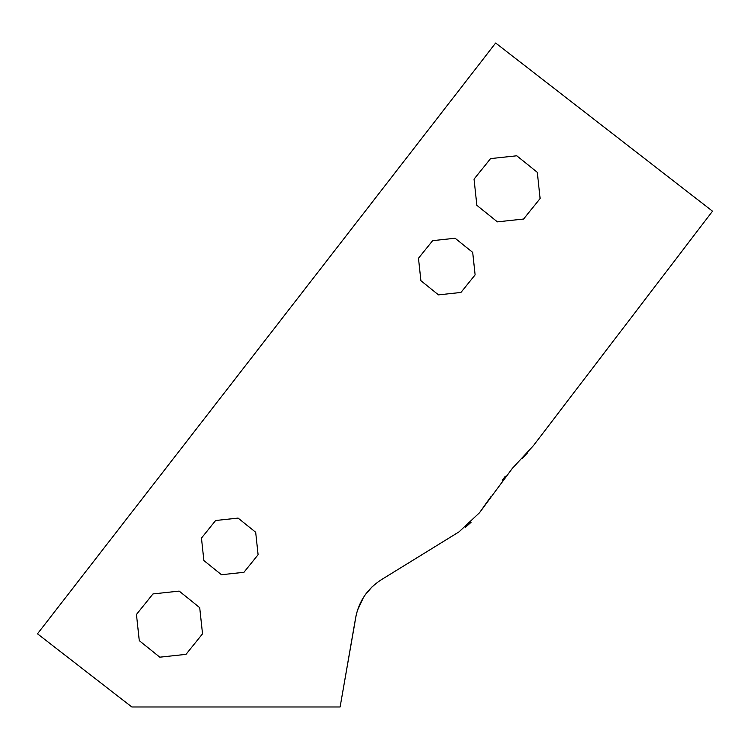 <?xml version="1.0" encoding="UTF-8"?>
<svg xmlns="http://www.w3.org/2000/svg" width="750" height="750" viewBox="0 0 750 750"><rect width="100%" height="100%" fill="white"/><g stroke="black" fill="none" stroke-linecap="round" stroke-linejoin="round"><path stroke-width="1.12" d="M255.675 532.256L238.088 518.091L215.625 520.509L201.459 538.097L203.878 560.559L221.466 574.725L243.928 572.306L258.094 554.719L255.675 532.256L238.088 518.091L215.625 520.509L201.459 538.097L203.878 560.559L221.466 574.725L243.928 572.306L258.094 554.719L255.675 532.256M356.241 614.794L340.106 706.978L131.831 706.978L37.5 633.825L495.656 43.022L712.5 211.181L533.316 445.791L512.353 468.356L479.456 512.794L458.953 531.909L381.009 579.928C367.275 588.881 358.828 601.444 355.669 617.597L342.816 691.453M472.697 252.403L455.1 238.238L432.647 240.656L418.481 258.244L420.9 280.706L438.488 294.872L460.941 292.453L475.116 274.866L472.697 252.403L455.1 238.238L432.647 240.656L418.481 258.244L420.9 280.706L438.488 294.872L460.941 292.453L475.116 274.866L472.697 252.403M537.291 172.312L516.769 155.784L490.575 158.606L474.037 179.128L476.859 205.322L497.381 221.859L523.584 219.037L540.112 198.516L537.291 172.312L516.769 155.784L490.575 158.606L474.037 179.128L476.859 205.322L497.381 221.859L523.584 219.037L540.112 198.516L537.291 172.312M199.706 607.641L179.184 591.103L152.981 593.925L136.453 614.447L139.275 640.65L159.797 657.178L186 654.356L202.528 633.834L199.706 607.641L179.184 591.103L152.981 593.925L136.453 614.447L139.275 640.65L159.797 657.178L186 654.356L202.528 633.834L199.706 607.641M505.331 476.231L502.275 480.216M490.959 496.603L479.456 512.794M527.297 453.094L522.169 458.634M458.953 531.909L404.372 565.547M471.047 522.319L465.244 527.494M381.009 579.928L378.375 581.672M372.019 586.922L365.184 594.881M363.394 597.562L357.394 610.538"/></g></svg>
